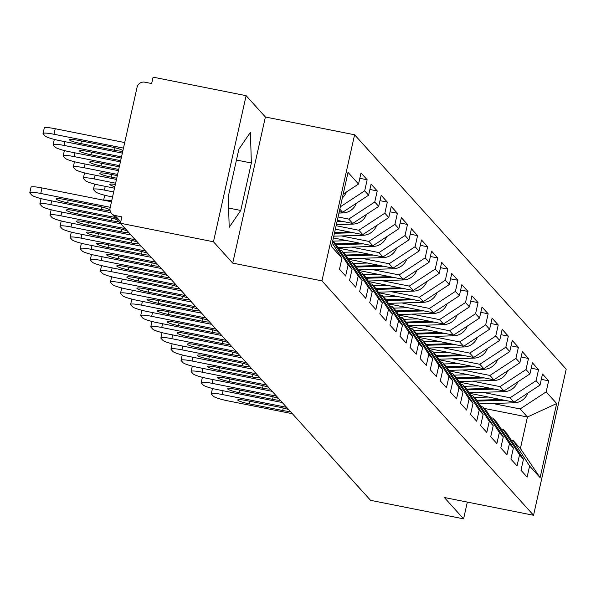 <?xml version="1.0" encoding="UTF-8"?>
<svg xmlns="http://www.w3.org/2000/svg" width="596" height="596" viewBox="0 0 596 596"><rect width="100%" height="100%" fill="white"/><g stroke="black" fill="none" stroke-linecap="round" stroke-linejoin="round"><path stroke-width="0.89" d="M246.118 95.673L213.465 241.775L232.723 263.104L265.384 117.01L246.118 95.673L153.09 77.152L151.66 83.544L144.865 82.188A6.601 6.444 -42.1 0 0 137.065 87.307L110.118 207.855A6.601 6.444 -42.1 0 0 115.065 215.506L121.86 216.862L120.429 223.254L370.563 500.327L463.591 518.848L467.338 502.093M265.384 117.01L354.59 134.77L566.2 369.17L533.547 515.272L321.937 280.865L354.59 134.77M343.177 194.125L358.539 184.045L348.034 172.408L331.465 246.52L341.97 258.157L339.496 269.228L345.635 276.03L348.109 264.959L332.687 241.067M358.539 184.045L361.012 172.967L367.151 179.769L359.82 178.308M340.338 206.819L364.678 190.847L367.151 179.769M364.678 190.847L368.619 195.212L371.092 184.134L377.238 190.936L369.9 189.476M338.074 216.951L348.757 219.082L374.757 202.014L377.238 190.936M374.757 202.014L378.698 206.38L381.179 195.309L387.318 202.104L379.98 200.651M336.114 225.728L358.844 230.25L384.845 213.182L387.318 202.104M384.845 213.182L388.786 217.547L391.259 206.477L397.398 213.279L390.067 211.818M341.366 235.934L368.924 241.417L394.925 224.349L397.398 213.279M394.925 224.349L398.866 228.715L401.339 217.644L407.485 224.446L400.147 222.986M351.454 247.102L379.004 252.585L405.004 235.517L407.485 224.446M405.004 235.517L408.953 239.89L411.426 228.812L417.565 235.614L410.234 234.154M361.534 258.269L389.091 263.76L415.092 246.692L417.565 235.614M415.092 246.692L419.033 251.058L421.506 239.979L427.645 246.781L420.314 245.321M371.621 269.444L399.171 274.927L425.172 257.859L427.645 246.781M425.172 257.859L429.113 262.225L431.593 251.147L437.732 257.949L430.394 256.489M381.701 280.612L409.251 286.095L435.259 269.027L437.732 257.949M435.259 269.027L439.2 273.393L441.673 262.322L447.812 269.124L440.481 267.664M391.781 291.779L419.338 297.262L445.339 280.195L447.812 269.124M445.339 280.195L449.28 284.56L451.753 273.49L457.899 280.291L450.561 278.831M401.868 302.947L429.418 308.43L455.418 291.362L457.899 280.291M455.418 291.362L459.367 295.728L461.84 284.657L467.979 291.459L460.648 289.999M411.948 314.114L439.505 319.605L465.506 302.53L467.979 291.459M465.506 302.53L469.447 306.903L471.92 295.825L478.059 302.626L470.728 301.166M422.035 325.282L449.585 330.773L475.586 313.705L478.059 302.626M475.586 313.705L479.527 318.07L482.008 306.992L488.146 313.794L480.808 312.334M432.115 336.457L459.665 341.94L485.665 324.872L488.146 313.794M485.665 324.872L489.614 329.238L492.087 318.167L498.226 324.962L490.895 323.501M442.195 347.624L469.752 353.108L495.753 336.04L498.226 324.962M495.753 336.04L499.694 340.405L502.167 329.335L508.313 336.137L500.975 334.676M452.282 358.792L479.832 364.275L505.833 347.207L508.313 336.137M505.833 347.207L509.774 351.573L512.255 340.502L518.393 347.304L511.055 345.844M462.362 369.96L489.919 375.443L515.92 358.375L518.393 347.304M515.92 358.375L519.861 362.748L522.334 351.67L528.473 358.472L521.142 357.011M472.449 381.127L499.999 386.618L526 369.55L528.473 358.472M526 369.55L529.941 373.916L532.422 362.837L538.56 369.639L531.222 368.179M482.529 392.302L510.079 397.785L536.08 380.717L538.56 369.639M536.08 380.717L540.028 385.083L542.502 374.005L548.64 380.807L541.31 379.347M492.609 403.47L520.166 408.953L546.167 391.885L548.64 380.807M546.167 391.885L556.671 403.522L540.103 477.634L529.598 465.998L513.119 440.474L511.115 440.072M348.109 264.959L352.05 269.325L349.576 280.403L355.715 287.205L358.196 276.127L362.137 280.493L359.656 291.571L365.802 298.373L368.276 287.294L372.217 291.66L369.743 302.738L375.882 309.54L378.356 298.462L382.304 302.835L379.823 313.906L385.962 320.708L388.443 309.637L392.384 314.003L389.911 325.073L396.049 331.875L398.523 320.804L402.464 325.17L399.99 336.241L406.129 343.043L408.603 331.972L412.551 336.338L410.07 347.416L416.217 354.218L418.69 343.14L422.631 347.505L420.158 358.583L426.296 365.385L428.77 354.307L432.711 358.673L430.238 369.751L436.376 376.553L438.857 365.475L442.798 369.848L440.325 380.918L446.464 387.72L448.937 376.65L452.878 381.015L450.405 392.086L456.543 398.888L459.017 387.817L462.965 392.183L460.485 403.261L466.631 410.063L469.104 398.985L473.045 403.35L470.572 414.429L476.711 421.23L479.184 410.152L483.125 414.518L480.652 425.596L486.79 432.398L489.271 421.32L493.212 425.693L490.732 436.764L496.878 443.566L499.351 432.495L503.292 436.861L500.819 447.931L506.958 454.733L509.431 443.662L513.38 448.028L510.899 459.099L517.037 465.901L519.518 454.83L523.459 459.196L520.986 470.274L527.125 477.076L529.598 465.998M339.273 211.61L342.618 212.28L339.817 209.174M332.769 240.695L335.57 243.801L352.05 269.325M342.618 212.28L368.619 195.212M337.306 220.386L352.698 223.448L348.757 219.082M358.196 276.127L341.709 250.603L339.705 250.201M341.709 250.603L345.658 254.969L362.137 280.493M352.698 223.448L378.698 206.38M335.347 229.155L362.785 234.615L358.844 230.25M368.276 287.294L351.796 261.771L349.785 261.368M351.796 261.771L355.738 266.136L372.217 291.66M362.785 234.615L388.786 217.547M333.387 237.931L372.865 245.783L368.924 241.417M378.356 298.462L361.876 272.938L359.872 272.536M361.876 272.938L365.817 277.304L382.304 302.835M372.865 245.783L398.866 228.715M338.334 248.07L382.952 256.958L379.004 252.585M388.443 309.637L371.964 284.106L369.952 283.711M371.964 284.106L375.905 288.479L392.384 314.003M382.952 256.958L408.953 239.89M348.414 259.245L393.032 268.125L389.091 263.76M398.523 320.804L382.043 295.273L380.039 294.878M382.043 295.273L385.985 299.646L402.464 325.17M393.032 268.125L419.033 251.058M358.494 270.413L403.112 279.293L399.171 274.927M408.603 331.972L392.123 306.448L390.119 306.046M392.123 306.448L396.072 310.814L412.551 336.338M403.112 279.293L429.113 262.225M368.581 281.58L413.199 290.461L409.251 286.095M418.69 343.14L402.211 317.616L400.199 317.214M402.211 317.616L406.152 321.982L422.631 347.505M413.199 290.461L439.2 273.393M378.661 292.748L423.279 301.628L419.338 297.262M428.77 354.307L412.29 328.783L410.286 328.381M412.29 328.783L416.232 333.149L432.711 358.673M423.279 301.628L449.28 284.56M388.748 303.915L433.359 312.803L429.418 308.43M438.857 365.475L422.378 339.951L420.366 339.556M422.378 339.951L426.319 344.317L442.798 369.848M433.359 312.803L459.367 295.728M398.828 315.083L443.446 323.971L439.505 319.605M448.937 376.65L432.458 351.118L430.454 350.724M432.458 351.118L436.399 355.492L452.878 381.015M443.446 323.971L469.447 306.903M408.908 326.258L453.526 335.138L449.585 330.773M459.017 387.817L442.537 362.293L440.533 361.891M442.537 362.293L446.486 366.659L462.965 392.183M453.526 335.138L479.527 318.07M418.995 337.425L463.613 346.306L459.665 341.94M469.104 398.985L452.625 373.461L450.613 373.059M452.625 373.461L456.566 377.827L473.045 403.35M463.613 346.306L489.614 329.238M429.075 348.593L473.693 357.473L469.752 353.108M479.184 410.152L462.705 384.629L460.701 384.226M462.705 384.629L466.646 388.994L483.125 414.518M473.693 357.473L499.694 340.405M439.155 359.76L483.773 368.641L479.832 364.275M489.271 421.32L472.784 395.796L470.78 395.394M472.784 395.796L476.733 400.162L493.212 425.693M483.773 368.641L509.774 351.573M449.242 370.928L493.861 379.816L489.919 375.443M499.351 432.495L482.872 406.964L480.86 406.569M482.872 406.964L486.813 411.329L503.292 436.861M493.861 379.816L519.861 362.748M459.322 382.103L503.94 390.983L499.999 386.618M509.431 443.662L492.952 418.131L490.948 417.736M492.952 418.131L496.893 422.504L513.38 448.028M503.94 390.983L529.941 373.916M469.41 393.271L514.028 402.151L510.079 397.785M519.518 454.83L503.039 429.306L501.027 428.904M503.039 429.306L506.98 433.672L523.459 459.196M514.028 402.151L540.028 385.083M362.331 491.208A6.601 6.444 137.9 0 1 361.72 490.62L332.441 458.182A6.601 6.444 137.9 0 1 331.912 457.519A6.601 6.601 0 0 0 332.441 458.182A6.601 6.444 137.9 0 0 333.052 458.778M484.161 408.394L527.438 417.006L520.166 408.953M513.119 440.474L520.39 448.527L527.438 417.006L556.671 403.522M540.103 477.634L520.39 448.527M213.465 241.775L120.429 223.254M232.723 263.104L321.937 280.865M533.547 515.272L444.333 497.511L463.591 518.848M341.97 258.157L332.233 243.079M251.356 162.999L250.417 132.357L238.877 149.179L228.268 196.643L229.199 227.285L240.747 210.463L251.356 162.999L236.456 160.033M228.618 208.049L240.747 210.463M223.075 390.745L222.234 394.515L286.601 407.329M292.271 413.684L227.985 400.885A13.201 1.699 -167.4 0 1 213.308 396.198L211.431 394.12A13.201 1.699 -167.4 0 1 211.289 393.777L212.474 388.48M290.267 411.382A10.125 1.304 12.6 0 1 282.675 410.51L249.113 403.827A10.125 1.304 12.6 0 1 237.744 399.968A10.125 1.304 12.6 0 1 246.141 400.534L279.703 407.217A10.125 1.304 12.6 0 1 288.695 409.638M222.234 394.515A13.201 1.699 -167.4 0 0 211.289 393.777M500.722 399.506L476.778 400.236M488.392 397.048L474.304 397.48M527.765 393.129A14.527 14.17 137.9 0 1 514.385 402.799L479.132 403.879M504.566 400.266L477.336 401.101M212.995 379.577L212.154 383.34L276.522 396.154M282.184 402.509L217.905 389.717A13.201 1.699 -167.4 0 1 203.221 385.031L201.351 382.952A13.201 1.699 -167.4 0 1 201.21 382.61L202.394 377.305M280.187 400.214A10.125 1.304 12.6 0 1 272.588 399.342L239.033 392.66A10.125 1.304 12.6 0 1 227.665 388.801A10.125 1.304 12.6 0 1 236.061 389.367L269.615 396.042A10.125 1.304 12.6 0 1 278.615 398.471M212.154 383.34A13.201 1.699 -167.4 0 0 201.21 382.61M202.916 368.41L202.074 372.172L266.442 384.986M272.104 391.341L207.825 378.549A13.201 1.699 -167.4 0 1 193.141 373.863L191.264 371.785A13.201 1.699 -167.4 0 1 191.122 371.442L192.307 366.138M270.1 389.046A10.125 1.304 12.6 0 1 262.508 388.167L228.946 381.492A10.125 1.304 12.6 0 1 217.585 377.633A10.125 1.304 12.6 0 1 225.973 378.192L259.536 384.874A10.125 1.304 12.6 0 1 268.528 387.303M202.074 372.172A13.201 1.699 -167.4 0 0 191.122 371.442M192.828 357.235L191.986 361.005L256.355 373.819M262.024 380.173L197.738 367.374A13.201 1.699 -167.4 0 1 183.054 362.696L181.184 360.617A13.201 1.699 -167.4 0 1 181.042 360.275L182.227 354.97M260.02 377.879A10.125 1.304 12.6 0 1 252.428 377L218.866 370.317A10.125 1.304 12.6 0 1 207.497 366.465A10.125 1.304 12.6 0 1 215.894 367.024L249.448 373.707A10.125 1.304 12.6 0 1 258.448 376.136M191.986 361.005A13.201 1.699 -167.4 0 0 181.042 360.275M182.749 346.067L181.907 349.837L246.275 362.651M251.937 369.006L187.658 356.207A13.201 1.699 -167.4 0 1 172.974 351.521L171.097 349.45A13.201 1.699 -167.4 0 1 170.955 349.107L172.147 343.803M249.933 366.704A10.125 1.304 12.6 0 1 242.341 365.832L208.779 359.15A10.125 1.304 12.6 0 1 197.418 355.298A10.125 1.304 12.6 0 1 205.806 355.857L239.369 362.539A10.125 1.304 12.6 0 1 248.368 364.968M181.907 349.837A13.201 1.699 -167.4 0 0 170.955 349.107M172.661 334.9L171.819 338.67L236.195 351.484M241.857 357.838L177.571 345.039A13.201 1.699 -167.4 0 1 162.894 340.353L161.017 338.275A13.201 1.699 -167.4 0 1 160.875 337.932L162.06 332.635M239.853 355.536A10.125 1.304 12.6 0 1 232.261 354.665L198.699 347.982A10.125 1.304 12.6 0 1 187.338 344.13A10.125 1.304 12.6 0 1 195.726 344.689L229.289 351.372A10.125 1.304 12.6 0 1 238.281 353.8M171.819 338.67A13.201 1.699 -167.4 0 0 160.875 337.932M490.642 388.331L466.698 389.069M478.312 385.88L464.224 386.312M517.678 381.962A14.527 14.17 137.9 0 1 504.298 391.632L469.045 392.712M494.486 389.099L467.257 389.933M480.562 377.164L456.611 377.901M468.225 374.713L454.145 375.145M507.598 370.794A14.527 14.17 137.9 0 1 494.218 380.464L458.965 381.544M484.406 377.931L457.169 378.765M470.475 365.996L446.531 366.726M458.145 363.545L444.057 363.97M497.518 359.626A14.527 14.17 137.9 0 1 484.138 369.296L448.885 370.377M474.319 366.764L447.089 367.598M460.395 354.829L436.443 355.559M448.065 352.37L433.977 352.802M487.431 348.459A14.527 14.17 137.9 0 1 474.051 358.129L438.798 359.202M464.239 355.596L437.002 356.43M450.315 343.661L426.363 344.391M437.978 341.203L423.89 341.635M477.351 337.291A14.527 14.17 137.9 0 1 463.971 346.954L428.718 348.034M454.152 344.421L426.922 345.255M162.581 323.732L161.739 327.502L226.107 340.316M231.777 346.671L167.491 333.872A13.201 1.699 -167.4 0 1 152.807 329.186L150.937 327.107A13.201 1.699 -167.4 0 1 150.795 326.764L151.98 321.46M229.773 344.369A10.125 1.304 12.6 0 1 222.174 343.497L188.619 336.815A10.125 1.304 12.6 0 1 177.25 332.955A10.125 1.304 12.6 0 1 185.647 333.522L219.201 340.204A10.125 1.304 12.6 0 1 228.201 342.625M161.739 327.502A13.201 1.699 -167.4 0 0 150.795 326.764M440.228 332.493L416.284 333.224M427.898 330.035L413.81 330.467M467.264 326.116A14.527 14.17 137.9 0 1 453.884 335.786L418.63 336.867M444.072 333.253L416.842 334.088M152.501 312.565L151.66 316.327L216.028 329.141M221.69 335.496L157.411 322.704A13.201 1.699 -167.4 0 1 142.727 318.018L140.85 315.94A13.201 1.699 -167.4 0 1 140.708 315.597L141.893 310.293M219.686 333.201A10.125 1.304 12.6 0 1 212.094 332.322L178.532 325.647A10.125 1.304 12.6 0 1 167.171 321.788A10.125 1.304 12.6 0 1 175.559 322.354L209.121 329.029A10.125 1.304 12.6 0 1 218.114 331.458M151.66 316.327A13.201 1.699 -167.4 0 0 140.708 315.597M430.148 321.319L406.196 322.056M417.811 318.867L403.73 319.3M457.184 314.949A14.527 14.17 137.9 0 1 443.804 324.619L408.551 325.699M433.992 322.086L406.755 322.92M142.414 301.39L141.572 305.159L205.94 317.973M211.61 324.328L147.324 311.529A13.201 1.699 -167.4 0 1 132.64 306.851L130.77 304.772A13.201 1.699 -167.4 0 1 130.628 304.429L131.813 299.125M209.606 322.034A10.125 1.304 12.6 0 1 202.014 321.155L168.452 314.472A10.125 1.304 12.6 0 1 157.083 310.62A10.125 1.304 12.6 0 1 165.479 311.179L199.042 317.862A10.125 1.304 12.6 0 1 208.034 320.29M141.572 305.159A13.201 1.699 -167.4 0 0 130.628 304.429M420.061 310.151L396.117 310.889M407.731 307.7L393.643 308.132M447.104 303.781A14.527 14.17 137.9 0 1 433.724 313.451L398.471 314.532M423.905 310.918L396.675 311.753M132.334 290.222L131.493 293.992L195.86 306.806M201.523 313.161L137.244 300.362A13.201 1.699 -167.4 0 1 122.56 295.676L120.683 293.605A13.201 1.699 -167.4 0 1 120.541 293.262L121.733 287.957M199.526 310.866A10.125 1.304 12.6 0 1 191.927 309.987L158.372 303.304A10.125 1.304 12.6 0 1 147.003 299.453A10.125 1.304 12.6 0 1 155.392 300.012L188.954 306.694A10.125 1.304 12.6 0 1 197.954 309.123M131.493 293.992A13.201 1.699 -167.4 0 0 120.541 293.262M409.981 298.983L386.029 299.714M397.651 296.525L383.563 296.957M437.017 292.614A14.527 14.17 137.9 0 1 423.637 302.284L388.383 303.357M413.825 299.751L386.595 300.585M122.247 279.055L121.405 282.824L185.781 295.638M191.443 301.993L127.164 289.194A13.201 1.699 -167.4 0 1 112.48 284.508L110.603 282.437A13.201 1.699 -167.4 0 1 110.461 282.087L111.646 276.79M189.439 299.691A10.125 1.304 12.6 0 1 181.847 298.82L148.285 292.137A10.125 1.304 12.6 0 1 136.924 288.285A10.125 1.304 12.6 0 1 145.312 288.844L178.874 295.527A10.125 1.304 12.6 0 1 187.867 297.955M121.405 282.824A13.201 1.699 -167.4 0 0 110.461 282.087M399.901 287.816L375.949 288.546M387.564 285.357L373.483 285.789M426.937 281.446A14.527 14.17 137.9 0 1 413.557 291.109L378.304 292.189M403.745 288.583L376.508 289.41M112.167 267.887L111.325 271.657L175.693 284.471M181.363 290.826L117.077 278.027A13.201 1.699 -167.4 0 1 102.393 273.34L100.523 271.262A13.201 1.699 -167.4 0 1 100.381 270.919L101.566 265.622M179.359 288.524A10.125 1.304 12.6 0 1 171.76 287.652L138.205 280.969A10.125 1.304 12.6 0 1 126.836 277.118A10.125 1.304 12.6 0 1 135.232 277.676L168.787 284.359A10.125 1.304 12.6 0 1 177.787 286.788M111.325 271.657A13.201 1.699 -167.4 0 0 100.381 270.919M389.814 276.648L365.87 277.378M377.484 274.19L363.396 274.622M416.85 270.271A14.527 14.17 137.9 0 1 403.47 279.941L368.216 281.021M393.658 277.408L366.428 278.243M102.087 256.72L101.246 260.482L165.614 273.303M171.275 279.651L106.997 266.859A13.201 1.699 -167.4 0 1 92.313 262.173L90.436 260.094A13.201 1.699 -167.4 0 1 90.294 259.752L91.479 254.447M169.271 277.356A10.125 1.304 12.6 0 1 161.68 276.484L128.118 269.802A10.125 1.304 12.6 0 1 116.756 265.943A10.125 1.304 12.6 0 1 125.145 266.509L158.707 273.184A10.125 1.304 12.6 0 1 167.7 275.613M101.246 260.482A13.201 1.699 -167.4 0 0 90.294 259.752M379.734 265.473L355.782 266.211M367.397 263.022L353.316 263.454M111.698 200.77A13.201 1.699 -167.4 0 0 103.898 200.263M406.77 259.104A14.527 14.17 137.9 0 1 393.39 268.774L358.136 269.854M383.578 266.241L356.341 267.075M92 245.552L91.158 249.314L155.526 262.128M161.196 268.483L96.91 255.691A13.201 1.699 -167.4 0 1 82.226 251.005L80.356 248.927A13.201 1.699 -167.4 0 1 80.214 248.584L81.399 243.28M159.192 266.189A10.125 1.304 12.6 0 1 151.6 265.309L118.038 258.634A10.125 1.304 12.6 0 1 106.669 254.775A10.125 1.304 12.6 0 1 115.065 255.341L148.627 262.017A10.125 1.304 12.6 0 1 157.62 264.445M91.158 249.314A13.201 1.699 -167.4 0 0 80.214 248.584M369.647 254.306L345.702 255.043M357.317 251.855L343.229 252.287M113.672 191.957L104.397 190.109A13.201 1.699 -167.4 0 0 93.445 189.379A13.201 1.699 -167.4 0 0 93.587 189.722L95.464 191.8A13.201 1.699 -167.4 0 0 110.148 196.479L112.555 196.963M396.69 247.936A14.527 14.17 137.9 0 1 383.31 257.606L348.057 258.686M373.491 255.073L346.261 255.907M81.92 234.377L81.078 238.147L145.446 250.961M151.108 257.316L86.83 244.516A13.201 1.699 -167.4 0 1 72.146 239.838L70.276 237.759A13.201 1.699 -167.4 0 1 70.134 237.417L71.319 232.112M149.112 255.021A10.125 1.304 12.6 0 1 141.513 254.142L107.958 247.459A10.125 1.304 12.6 0 1 96.589 243.608A10.125 1.304 12.6 0 1 104.985 244.166L138.54 250.849A10.125 1.304 12.6 0 1 147.54 253.278M81.078 238.147A13.201 1.699 -167.4 0 0 70.134 237.417M359.567 243.138L335.623 243.876M347.237 240.687L333.149 241.112M115.348 184.455A10.125 1.304 -167.4 0 0 109.82 184.402A10.125 1.304 -167.4 0 0 114.842 186.704M115.631 183.188L94.31 178.942A13.201 1.699 -167.4 0 0 83.365 178.211A13.201 1.699 -167.4 0 0 83.507 178.554L85.377 180.625A13.201 1.699 -167.4 0 0 100.061 185.311L114.514 188.187M386.603 236.768A14.527 14.17 137.9 0 1 373.223 246.439L337.969 247.519M363.411 243.906L336.181 244.74M71.84 223.209L70.998 226.979L135.27 239.771M141.029 246.148L76.75 233.349A13.201 1.699 -167.4 0 1 62.066 228.663L60.189 226.592A13.201 1.699 -167.4 0 1 60.047 226.249L61.232 220.945M138.957 243.853A10.125 1.304 12.6 0 1 131.433 242.974L97.871 236.292A10.125 1.304 12.6 0 1 86.509 232.44A10.125 1.304 12.6 0 1 94.898 232.999L128.46 239.681A10.125 1.304 12.6 0 1 137.341 242.065M70.998 226.979A13.201 1.699 -167.4 0 0 60.047 226.249M349.487 231.971L334.617 232.425M337.15 229.512L335.257 229.572M117.323 175.626L108.137 173.794A10.125 1.304 -167.4 0 0 99.741 173.235A10.125 1.304 -167.4 0 0 111.109 177.087L116.741 178.211M117.591 174.412L84.23 167.774A13.201 1.699 -167.4 0 0 73.286 167.036A13.201 1.699 -167.4 0 0 73.427 167.387L75.297 169.458A13.201 1.699 -167.4 0 0 89.981 174.144L116.473 179.418M376.523 225.601A14.527 14.17 137.9 0 1 363.143 235.271L333.782 236.165M353.331 232.738L334.416 233.312M61.753 212.042L60.911 215.812L125.19 228.603M130.941 234.98L66.663 222.181A13.201 1.699 -167.4 0 1 51.979 217.495L50.109 215.417A13.201 1.699 -167.4 0 1 49.967 215.074L51.152 209.777M128.87 232.686A10.125 1.304 12.6 0 1 121.353 231.807L87.791 225.124A10.125 1.304 12.6 0 1 76.422 221.272A10.125 1.304 12.6 0 1 84.818 221.831L118.373 228.514A10.125 1.304 12.6 0 1 127.253 230.898M60.911 215.812A13.201 1.699 -167.4 0 0 49.967 215.074M339.4 220.803L337.202 220.87M119.282 166.85L98.049 162.626A10.125 1.304 -167.4 0 0 89.661 162.06A10.125 1.304 -167.4 0 0 101.022 165.919L118.708 169.435M119.55 165.643L74.15 156.606A13.201 1.699 -167.4 0 0 63.198 155.869A13.201 1.699 -167.4 0 0 63.34 156.212L65.217 158.29A13.201 1.699 -167.4 0 0 79.901 162.976L118.433 170.65M366.443 214.433A14.527 14.17 137.9 0 1 353.063 224.096L336.368 224.61M343.244 221.563L337.001 221.757M51.673 200.874L50.831 204.644L115.103 217.436M120.854 223.805L56.583 211.014A13.201 1.699 -167.4 0 1 41.899 206.328L40.021 204.249A13.201 1.699 -167.4 0 1 39.88 203.906L41.064 198.602M118.79 221.518A10.125 1.304 12.6 0 1 111.266 220.639L77.703 213.957A10.125 1.304 12.6 0 1 66.342 210.097A10.125 1.304 12.6 0 1 74.731 210.664L108.293 217.346A10.125 1.304 12.6 0 1 117.174 219.73M50.831 204.644A13.201 1.699 -167.4 0 0 39.88 203.906M121.241 158.082L87.97 151.459A10.125 1.304 -167.4 0 0 79.573 150.892A10.125 1.304 -167.4 0 0 90.942 154.751L120.668 160.667M121.517 156.875L64.063 145.431A13.201 1.699 -167.4 0 0 53.118 144.701A13.201 1.699 -167.4 0 0 53.26 145.044L55.13 147.123A13.201 1.699 -167.4 0 0 69.814 151.809L120.392 161.874M356.356 203.258A14.527 14.17 137.9 0 1 342.976 212.928L338.945 213.055M40.744 193.469A13.201 1.699 -167.4 0 0 29.8 192.739L31.037 187.204A13.201 1.699 12.6 0 1 41.981 187.934L40.744 193.469L110.238 207.304M111.474 201.768L41.981 187.934M110.931 212.668L46.495 199.846A13.201 1.699 -167.4 0 1 31.819 195.16L29.942 193.082A13.201 1.699 -167.4 0 1 29.8 192.739M64.651 199.496L98.213 206.171A10.125 1.304 12.6 0 1 109.575 210.03A10.125 1.304 12.6 0 1 101.186 209.464L67.624 202.789A10.125 1.304 12.6 0 1 56.262 198.93A10.125 1.304 12.6 0 1 64.651 199.496M111.445 146.966L77.882 140.284A10.125 1.304 -167.4 0 0 69.494 139.725A10.125 1.304 -167.4 0 0 80.855 143.584L114.417 150.259A10.125 1.304 -167.4 0 0 122.813 150.825A10.125 1.304 -167.4 0 0 111.445 146.966M123.476 148.099L53.983 134.264A13.201 1.699 -167.4 0 0 43.031 133.534A13.201 1.699 -167.4 0 0 43.173 133.876L45.05 135.955A13.201 1.699 -167.4 0 0 59.734 140.641L122.359 153.105M346.276 192.091A14.527 14.17 137.9 0 1 342.327 197.932M124.713 142.563L55.219 128.729L53.983 134.264M43.031 133.534L44.275 127.998A13.201 1.699 12.6 0 1 55.219 128.729M115.065 215.506L120.75 221.816M111.594 213.547L140.872 245.977A6.601 6.444 -42.1 0 0 141.483 246.565M282.675 410.51L283.234 408.007M249.113 403.827L249.694 401.242M514.385 402.799L513.745 402.099M272.588 399.342L273.147 396.832M239.033 392.66L239.607 390.075M262.508 388.167L263.067 385.664M228.946 381.492L229.527 378.9M252.428 377L252.987 374.497M218.866 370.317L219.44 367.732M242.341 365.832L242.9 363.329M208.779 359.15L209.36 356.564M232.261 354.665L232.82 352.161M198.699 347.982L199.28 345.397M504.298 391.632L503.665 390.924M494.218 380.464L493.585 379.756M484.138 369.296L483.498 368.589M474.051 358.129L473.418 357.421M463.971 346.954L463.33 346.254M222.174 343.497L222.74 340.994M188.619 336.815L189.193 334.229M453.884 335.786L453.251 335.086M212.094 332.322L212.653 329.819M178.532 325.647L179.113 323.054M443.804 324.619L443.171 323.911M202.014 321.155L202.573 318.651M168.452 314.472L169.033 311.887M433.724 313.451L433.083 312.744M191.927 309.987L192.486 307.484M158.372 303.304L158.946 300.719M423.637 302.284L423.004 301.576M181.847 298.82L182.406 296.316M148.285 292.137L148.866 289.552M413.557 291.109L412.916 290.408M171.76 287.652L172.326 285.149M138.205 280.969L138.779 278.384M403.47 279.941L402.836 279.241M161.68 276.484L162.239 273.974M128.118 269.802L128.699 267.217M393.39 268.774L392.757 268.066M151.6 265.309L152.159 262.806M118.038 258.634L118.619 256.042M383.31 257.606L382.669 256.898M105.239 186.339L104.397 190.109M141.513 254.142L142.071 251.639M107.958 247.459L108.532 244.874M373.223 246.439L372.589 245.731M95.151 175.172L94.31 178.942M131.433 242.974L131.992 240.471M97.871 236.292L98.452 233.706M363.143 235.271L362.502 234.563M85.072 164.004L84.23 167.774M111.683 174.501L111.109 177.087M121.353 231.807L121.912 229.304M87.791 225.124L88.364 222.539M353.063 224.096L352.422 223.396M74.992 152.837L74.15 156.606M101.603 163.334L101.022 165.919M111.266 220.639L111.825 218.136M77.703 213.957L78.285 211.371M342.976 212.928L342.342 212.228M64.904 141.669L64.063 145.431M91.516 152.166L90.942 154.751M101.186 209.464L101.745 206.961M67.624 202.789L68.205 200.204M114.976 147.756L114.417 150.259M81.436 140.991L80.855 143.584M321.818 446.329A6.601 6.601 0 0 0 322.98 447.626M311.738 435.162A6.601 6.601 0 0 0 312.9 436.458M301.65 423.994A6.601 6.601 0 0 0 302.82 425.283M291.571 412.827A6.601 6.601 0 0 0 292.733 414.116M281.491 401.659A6.601 6.601 0 0 0 282.653 402.948M271.404 390.492A6.601 6.601 0 0 0 272.573 391.781M261.324 379.317A6.601 6.601 0 0 0 262.486 380.613M251.236 368.149A6.601 6.601 0 0 0 252.406 369.438M241.156 356.982A6.601 6.601 0 0 0 242.319 358.27M231.077 345.814A6.601 6.601 0 0 0 232.239 347.103M220.989 334.647A6.601 6.601 0 0 0 222.159 335.935M210.91 323.472A6.601 6.601 0 0 0 212.072 324.768M200.822 312.304A6.601 6.601 0 0 0 201.992 313.6M190.742 301.136A6.601 6.601 0 0 0 191.905 302.425M180.662 289.969A6.601 6.601 0 0 0 181.825 291.258M170.575 278.801A6.601 6.601 0 0 0 171.745 280.09M160.495 267.634A6.601 6.601 0 0 0 161.658 268.923M150.408 256.459A6.601 6.601 0 0 0 151.578 257.755M140.872 245.977A6.601 6.601 0 0 0 141.498 246.58M103.607 200.204L104.717 195.242M93.445 189.379L94.63 184.075M83.365 178.211L84.55 172.907M73.286 167.036L74.47 161.739M63.198 155.869L64.383 150.572M53.118 144.701L54.303 139.397"/></g></svg>
